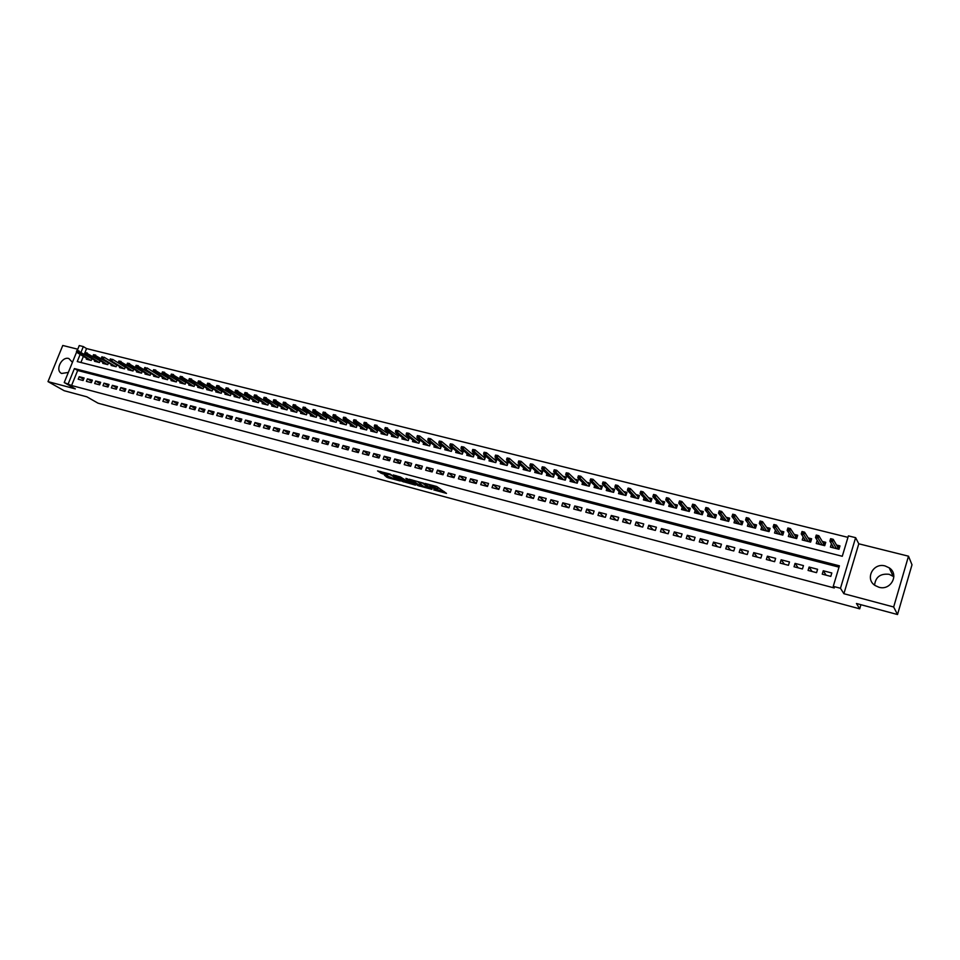 <?xml version="1.0" encoding="UTF-8"?>
<svg xmlns="http://www.w3.org/2000/svg" width="960" height="960" viewBox="0 0 960 960"><rect width="100%" height="100%" fill="white"/><g stroke="black" fill="none" stroke-linecap="round" stroke-linejoin="round"><path stroke-width="1.44" d="M433.776 489.9L446.472 493.392L436.668 486.48L425.088 483.444L433.164 486.888L429.48 486.744L436.764 489.54L437.604 490.536L433.776 489.9M72.444 362.316L68.82 358.512C61.632 356.244 54.768 370.5 61.644 373.464L68.34 372.432M874.584 585.132C875.568 576.984 880.428 573.372 889.152 574.308L893.868 576.732M878.904 587.244C890.796 590.94 899.544 574.44 889.212 567.828L885.168 565.968C873.18 562.344 864.588 579 875.112 585.516L878.904 587.244M384.492 475.332L387.912 477.732L400.32 480.996L390.048 474.036L377.592 470.928L382.116 473.652L387.768 475.104L386.052 473.46L391.644 475.344L397.548 479.832L384.492 475.332M839.004 567.156L77.664 370.488L71.58 385.512L64.224 382.548L76.644 351.972M897.516 614.532L893.664 606.984L908.496 556.188L912 564.78L897.516 614.532L856.452 603.504L859.704 608.832L98.028 403.176L86.856 396.816L64.164 390.708L48 381.612L75.336 388.896L64.224 382.548M908.496 556.188L858.792 543.804L843.888 593.712L893.664 606.984M843.888 593.712L840.468 588.276L833.244 586.356L839.412 565.824L74.412 368.568L68.292 383.628M71.58 385.512L834.288 587.976L833.244 586.356M417.804 485.544L431.964 489.348L423.576 483.204L409.212 479.22L417.804 485.544L418.2 484.416L422.784 485.856M415.464 485.136L402.024 481.308L393.276 474.972L400.536 477.048L405.552 480.192L409.584 481.2L405.888 478.416L407.328 478.8L415.596 484.764M77.772 349.212L62.772 345.468L48 381.612M106.476 361.524L105.816 361.356M114.9 363.648L114.168 363.456M123.396 365.772L122.58 365.568M131.94 367.92L131.052 367.704M140.556 370.092L139.584 369.852M149.232 372.276L148.188 372.012M157.968 374.472L156.84 374.184M166.764 376.68L165.552 376.38M175.632 378.912L174.336 378.588M184.572 381.156L183.18 380.808M193.56 383.412L192.096 383.04M202.632 385.692L201.072 385.308M211.764 387.984L210.12 387.576M220.968 390.3L219.228 389.868M230.232 392.628L228.408 392.172M239.568 394.98L237.648 394.5M248.988 397.344L246.972 396.84M258.468 399.732L256.356 399.192M268.02 402.132L265.812 401.568M277.644 404.544L275.34 403.968M287.352 406.992L284.94 406.38M297.12 409.44L294.612 408.816M306.972 411.924L304.356 411.264M316.896 414.42L314.184 413.736M326.904 416.928L324.084 416.22M336.996 419.46L334.056 418.728M347.16 422.016L344.112 421.26M350.712 424.656L350.268 425.856L356.364 427.404L357.396 424.596L354.24 423.804M360.888 427.2L360.444 428.424L366.588 429.984L367.608 427.164L364.452 426.372M371.148 429.768L370.692 431.016L376.884 432.576L377.916 429.756L374.748 428.952M381.492 432.36L381.024 433.632L387.264 435.204L388.296 432.36L385.128 431.568M391.908 434.964L391.44 436.26L397.728 437.844L398.76 434.988L395.58 434.196M402.408 437.604L401.94 438.912L408.276 440.508L409.308 437.64L406.116 436.836M412.992 440.244L412.512 441.576L418.908 443.196L419.94 440.316L416.736 439.512M423.672 442.92L423.18 444.276L429.624 445.896L430.656 443.004L427.452 442.2M434.424 445.608L433.932 446.988L440.424 448.632L441.456 445.728L438.24 444.912M445.272 448.32L444.768 449.724L451.32 451.38L452.352 448.464L449.124 447.648M456.204 451.056L455.7 452.484L462.3 454.152L463.332 451.224L460.104 450.408M467.22 453.804L466.716 455.268L473.364 456.948L474.396 453.996L471.156 453.192M478.332 456.588L477.816 458.064L484.524 459.768L485.556 456.804L482.316 455.988M489.54 459.384L489.012 460.896L495.78 462.6L496.812 459.636L493.56 458.82M500.844 462.204L500.304 463.752L507.12 465.468L508.152 462.492L504.888 461.664M512.232 465.048L511.68 466.62L518.556 468.36L519.588 465.36L516.324 464.544M523.716 467.916L523.164 469.524L530.088 471.276L531.12 468.264L527.844 467.436M535.296 470.796L534.732 472.44L541.728 474.204L542.76 471.18L539.472 470.352M546.972 473.712L546.408 475.392L553.452 477.168L554.484 474.132L551.184 473.304M558.756 476.64L558.168 478.356L565.284 480.156L566.316 477.108L563.004 476.28M570.636 479.604L570.036 481.356L577.212 483.168L578.244 480.108L574.932 479.268M582.612 482.58L582.012 484.38L589.236 486.204L590.268 483.12L586.944 482.292M594.696 485.58L594.072 487.428L601.368 489.264L602.4 486.18L599.076 485.34M606.876 488.616L606.252 490.5L613.608 492.36L614.64 489.252L611.304 488.412M619.176 491.664L618.528 493.608L625.944 495.48L626.976 492.348L623.628 491.508M631.572 494.736L630.912 496.728L638.4 498.624L639.42 495.48L636.072 494.64M644.076 497.844L643.404 499.884L650.952 501.792L651.984 498.636L648.624 497.796M656.688 500.964L656.004 503.064L663.624 504.984L664.644 501.816L661.272 500.976M669.42 504.108L668.712 506.28L676.392 508.212L677.424 505.032L674.052 504.18M682.26 507.288L681.54 509.52L689.292 511.476L690.312 508.272L686.928 507.42M695.208 510.48L694.476 512.784L702.288 514.752L703.32 511.536L699.924 510.684M708.276 513.708L707.52 516.072L715.416 518.064L716.436 514.836L713.04 513.984M721.464 516.948L720.696 519.396L728.652 521.412L729.672 518.16L726.264 517.308M734.772 520.224L733.98 522.756L742.008 524.784L743.028 521.52L739.608 520.668M748.2 523.512L747.384 526.14L755.484 528.192L756.504 524.904L753.072 524.052M761.76 526.836L760.908 529.56L769.08 531.624L770.1 528.324L766.668 527.46M775.428 530.172L774.552 533.004L782.808 535.092L783.828 531.78L780.372 530.904M789.228 533.532L788.328 536.484L796.656 538.584L797.676 535.26L794.22 534.384M803.16 536.916L802.224 539.988L810.624 542.112L811.644 538.764L808.176 537.9M817.224 540.324L816.252 543.528L824.724 545.676L825.744 542.316L822.276 541.44M822.24 574.152L830.796 576.396L831.828 572.988L823.26 570.756L822.24 574.152M808.068 570.432L816.552 572.664L817.584 569.28L809.1 567.06L808.068 570.432M794.04 566.76L802.44 568.956L803.472 565.596L795.06 563.4L794.04 566.76M780.132 563.112L788.46 565.296L789.48 561.948L781.152 559.776L780.132 563.112M766.344 559.5L774.6 561.672L775.632 558.336L767.376 556.176L766.344 559.5M752.688 555.924L760.872 558.072L761.904 554.748L753.72 552.624L752.688 555.924M739.164 552.384L747.264 554.508L748.296 551.208L740.196 549.096L739.164 552.384M725.748 548.868L733.776 550.968L734.808 547.692L726.78 545.592L725.748 548.868M712.464 545.388L720.42 547.476L721.452 544.2L713.496 542.124L712.464 545.388M699.288 541.932L707.172 543.996L708.204 540.744L700.32 538.692L699.288 541.932M686.232 538.512L694.044 540.564L695.076 537.324L687.264 535.284L686.232 538.512M673.284 535.116L681.036 537.156L682.068 533.928L674.316 531.912L673.284 535.116M660.456 531.756L668.148 533.772L669.18 530.568L661.5 528.564L660.456 531.756M647.748 528.432L655.356 530.424L656.4 527.232L648.78 525.252L647.748 528.432M635.136 525.132L642.684 527.1L643.728 523.932L636.18 521.964L635.136 525.132M622.644 521.856L630.132 523.812L631.164 520.656L623.676 518.7L622.644 521.856M610.26 518.604L617.676 520.548L618.708 517.404L611.292 515.472L610.26 518.604M597.972 515.388L605.328 517.32L606.372 514.188L599.016 512.268L597.972 515.388M585.804 512.196L593.088 514.116L594.132 510.996L586.836 509.1L585.804 512.196M573.72 509.04L580.956 510.936L582 507.828L574.764 505.944L573.72 509.04M561.756 505.896L568.92 507.78L569.964 504.696L562.788 502.824L561.756 505.896M549.888 502.788L556.992 504.648L558.036 501.588L550.92 499.728L549.888 502.788M538.116 499.704L545.172 501.552L546.204 498.492L539.16 496.656L538.116 499.704M526.452 496.644L533.436 498.48L534.48 495.444L527.484 493.62L526.452 496.644M514.872 493.62L521.808 495.432L522.84 492.408L515.916 490.596L514.872 493.62M503.4 490.608L510.276 492.408L511.308 489.396L504.432 487.608L503.4 490.608M492.012 487.632L498.828 489.408L499.872 486.408L493.056 484.632L492.012 487.632M480.72 484.668L487.488 486.444L488.532 483.456L481.764 481.692L480.72 484.668M469.524 481.74L476.232 483.492L477.276 480.516L470.568 478.776L469.524 481.74M458.424 478.824L465.072 480.576L466.116 477.612L459.468 475.872L458.424 478.824M447.408 475.944L454.008 477.672L455.052 474.72L448.452 473.004L447.408 475.944M436.488 473.076L443.028 474.792L444.072 471.864L437.52 470.148L436.488 473.076M425.652 470.244L432.144 471.936L433.176 469.02L426.684 467.328L425.652 470.244M414.9 467.424L421.344 469.116L422.376 466.2L415.944 464.52L414.9 467.424M404.232 464.628L410.628 466.308L411.66 463.404L405.276 461.736L404.232 464.628M393.66 461.856L399.996 463.524L401.028 460.632L394.692 458.988L393.66 461.856M383.16 459.108L389.448 460.752L390.492 457.884L384.204 456.24L383.16 459.108M372.756 456.384L378.996 458.016L380.028 455.16L373.788 453.528L372.756 456.384M362.424 453.672L368.616 455.292L369.648 452.448L363.456 450.84L362.424 453.672M352.176 450.984L358.32 452.604L359.352 449.76L353.208 448.164L352.176 450.984M342.012 448.32L348.096 449.916L349.14 447.096L343.044 445.512L342.012 448.32M331.92 445.68L337.968 447.264L339 444.456L332.952 442.884L331.92 445.68M321.912 443.064L327.9 444.636L328.944 441.828L322.944 440.268L321.912 443.064M311.976 440.46L317.928 442.02L318.96 439.224L313.008 437.676L311.976 440.46M302.124 437.88L308.028 439.416L309.06 436.644L303.156 435.108L302.124 437.88M292.332 435.312L298.2 436.848L299.232 434.088L293.376 432.552L292.332 435.312M282.636 432.768L288.444 434.292L289.476 431.544L283.668 430.02L282.636 432.768M273 430.248L278.772 431.76L279.804 429.012L274.032 427.512L273 430.248M263.436 427.74L269.172 429.24L270.192 426.516L264.468 425.016L263.436 427.74M253.956 425.256L259.632 426.744L260.664 424.02L254.988 422.544L253.956 425.256M244.536 422.784L250.176 424.26L251.208 421.56L245.568 420.084L244.536 422.784M235.188 420.336L240.792 421.8L241.824 419.112L236.22 417.648L235.188 420.336M225.912 417.912L231.468 419.364L232.5 416.676L226.944 415.236L225.912 417.912M216.708 415.5L222.228 416.94L223.248 414.264L217.74 412.824L216.708 415.5M207.576 413.1L213.048 414.54L214.068 411.876L208.596 410.448L207.576 413.1M198.504 410.724L203.94 412.152L204.96 409.5L199.524 408.084L198.504 410.724M189.492 408.372L194.892 409.776L195.912 407.136L190.524 405.732L189.492 408.372M180.552 406.02L185.916 407.424L186.936 404.796L181.584 403.404L180.552 406.02M171.684 403.704L177 405.096L178.02 402.468L172.704 401.088L171.684 403.704M162.876 401.388L168.156 402.78L169.176 400.164L163.896 398.784L162.876 401.388M154.128 399.096L159.372 400.476L160.392 397.872L155.16 396.504L154.128 399.096M145.452 396.828L150.648 398.184L151.68 395.604L146.472 394.248L145.452 396.828M136.836 394.572L141.996 395.916L143.016 393.336L137.856 391.992L136.836 394.572M128.28 392.328L133.404 393.672L134.424 391.104L129.3 389.76L128.28 392.328M119.784 390.096L124.872 391.44L125.892 388.872L120.804 387.552L119.784 390.096M111.348 387.888L116.4 389.22L117.42 386.664L112.368 385.344L111.348 387.888M102.972 385.692L107.988 387.012L109.008 384.468L103.992 383.16L102.972 385.692M94.656 383.52L99.636 384.828L100.656 382.296L95.676 380.988L94.656 383.52M86.4 381.36L91.344 382.656L92.364 380.124L87.408 378.84L86.4 381.36M84.12 377.976L79.212 376.704L78.192 379.212L83.112 380.496L84.12 377.976M847.956 537.36L86.556 348.576L84.3 354.144M83.388 356.388L80.916 362.484M831.42 543.756L830.412 547.104L838.968 549.264L839.976 545.892L836.496 545.016M347.244 422.088L346.224 424.836L340.176 423.312L340.62 422.124M337.164 419.592L336.168 422.304L330.168 420.78L330.6 419.616M327.168 417.12L326.184 419.772L320.232 418.272L320.652 417.12M317.244 414.66L316.272 417.276L310.368 415.788L310.788 414.648M307.404 412.224L306.444 414.792L300.576 413.316L301.008 412.188M297.636 409.812L296.688 412.332L290.868 410.856L291.288 409.752M287.94 407.4L287.004 409.884L281.232 408.432L281.64 407.34M278.316 405.024L277.404 407.46L271.668 406.008L272.076 404.94M268.776 402.648L267.864 405.048L262.176 403.62L262.584 402.552M259.296 400.296L258.396 402.66L252.756 401.232L253.152 400.188M249.9 397.968L249.012 400.284L243.408 398.88L243.804 397.836M240.564 395.652L239.688 397.932L234.12 396.528L234.516 395.508M231.3 393.348L230.436 395.604L224.916 394.2L225.3 393.192M222.108 391.056L221.244 393.276L215.772 391.896L216.156 390.9M212.976 388.788L212.136 390.972L206.688 389.604L207.072 388.62M203.916 386.544L203.076 388.692L197.688 387.324L198.06 386.352M194.928 384.3L194.1 386.424L188.736 385.068L189.108 384.108M186 382.08L185.184 384.168L179.856 382.824L180.228 381.876M177.132 379.872L176.328 381.936L171.048 380.604L171.408 379.668M168.336 377.688L167.532 379.716L162.3 378.396L162.66 377.46M159.6 375.516L158.808 377.508L153.612 376.2L153.972 375.276M150.936 373.356L150.144 375.324L144.984 374.016L145.344 373.116M142.32 371.208L141.552 373.152L136.416 371.856L136.776 370.956M133.776 369.072L133.008 370.992L127.92 369.708L128.268 368.82M125.292 366.96L124.536 368.856L119.472 367.584L119.82 366.696M116.868 364.86L116.112 366.732L111.096 365.46L111.444 364.596M108.492 362.772L107.76 364.62L102.768 363.36L103.116 362.496M100.188 360.708L99.456 362.52L94.5 361.272L94.848 360.42M91.944 358.644L91.212 360.444L86.292 359.196L86.64 358.356M859.704 608.832L860.928 604.704M77.232 350.556L79.248 345.564L83.328 346.584L81.06 352.176M86.556 348.576L83.328 346.584M80.148 354.408L77.256 361.56L842.28 556.272L848.4 535.884L855.624 537.672L840.468 588.276M858.792 543.804L855.624 537.672M77.664 370.488L74.412 368.568M823.26 570.756L826.092 575.16M809.1 567.06L812.076 571.488M795.06 563.4L798.192 567.84M781.152 559.776L784.428 564.24M767.376 556.176L770.784 560.664M753.72 552.624L757.26 557.124M740.196 549.096L743.868 553.608M726.78 545.592L730.584 550.128M713.496 542.124L717.42 546.684M700.32 538.692L704.376 543.264M687.264 535.284L691.44 539.88M674.316 531.912L678.624 536.52M661.5 528.564L665.916 533.196M648.78 525.252L653.316 529.896M636.18 521.964L640.836 526.62M623.676 518.7L628.452 523.368M611.292 515.472L616.176 520.152M599.016 512.268L603.996 516.972M586.836 509.1L591.924 513.804M574.764 505.944L579.96 510.672M562.788 502.824L568.092 507.564M550.92 499.728L556.32 504.48M539.16 496.656L544.656 501.42M527.484 493.62L533.076 498.384M515.916 490.596L521.604 495.384M504.432 487.608L510.216 492.396M493.056 484.632L498.852 489.372M481.764 481.692L487.524 486.336M470.568 478.776L476.292 483.336M459.468 475.872L465.156 480.348M448.452 473.004L454.104 477.396M437.52 470.148L443.148 474.468M426.684 467.328L432.276 471.576M415.944 464.52L421.488 468.696M405.276 461.736L410.784 465.852M394.692 458.988L400.176 463.02M384.204 456.24L389.64 460.212M373.788 453.528L379.2 457.44M363.456 450.84L368.832 454.68M353.208 448.164L358.548 451.956M343.044 445.512L348.348 449.244M332.952 442.884L338.22 446.556M322.944 440.268L328.176 443.892M313.008 437.676L318.216 441.24M303.156 435.108L308.316 438.624M293.376 432.552L298.5 436.02M283.668 430.02L288.768 433.44M274.032 427.512L279.096 430.884M264.468 425.016L269.508 428.34M254.988 422.544L259.98 425.82M245.568 420.084L250.536 423.324M236.22 417.648L241.152 420.84M226.944 415.236L231.852 418.38M217.74 412.824L222.612 415.944M208.596 410.448L213.444 413.52M199.524 408.084L204.336 411.108M190.524 405.732L195.3 408.72M181.584 403.404L186.324 406.356M172.704 401.088L177.42 404.004M163.896 398.784L168.588 401.676M155.16 396.504L159.816 399.36M146.472 394.248L151.104 397.056M137.856 391.992L142.452 394.776M129.3 389.76L133.86 392.52M120.804 387.552L125.34 390.264M112.368 385.344L116.868 388.032M103.992 383.16L108.468 385.824M95.676 380.988L100.116 383.628M87.408 378.84L91.836 381.444M79.212 376.704L83.604 379.272M437.7 490.272L437.856 488.916L437.448 490.056M433.536 486.768L437.856 488.916M433.404 487.116L433.56 485.736L433.164 486.888M437.832 489.9L444.252 491.616M411.936 479.88L418.2 484.416M429.612 488.628L422.628 483.192L418.092 482.064L423.348 486.264L429.612 488.628M406.872 481.596L403.908 480.804L403.512 481.92M396.048 475.632L403.908 480.804M407.676 482.16L413.268 484.044L409.644 481.584L405.624 480.588L407.676 482.16M380.34 471.444L386.004 473.472M386.712 475.92L391.164 477.384M832.32 547.584L832.776 546.072M837.336 546.48L839.628 547.056M837.048 548.784L838.308 546.72L837.648 548.94M830.352 540.24L831.804 540.6L832.224 539.232L830.772 538.872L829.884 541.128L830.628 538.656L833.232 539.316L832.488 541.776L829.884 541.128L833.88 547.98M831.804 540.6L836.448 548.628M832.224 539.232L833.232 539.316L837.6 546.936M818.196 544.02L818.628 542.616M823.152 542.904L825.396 543.468M822.876 545.208L824.148 543.156L823.476 545.352M815.952 536.64L817.392 537L817.8 535.632L816.372 535.272L815.508 537.516L816.252 535.068L818.832 535.716L818.088 538.164L815.508 537.516L819.72 544.404M817.392 537L822.264 545.052M817.8 535.632L818.832 535.716L823.44 543.372M804.216 540.492L804.612 539.184M809.1 539.364L811.296 539.916M808.848 541.668L810.108 539.616L809.448 541.812M801.684 533.064L803.112 533.424L803.52 532.068L802.104 531.708L801.264 533.952L802.008 531.516L804.564 532.152L803.82 534.588L801.264 533.952L805.692 540.864M803.112 533.424L808.2 541.5M803.52 532.068L804.564 532.152L809.4 539.844M790.356 536.988L790.728 535.776M795.18 535.86L797.316 536.4M794.94 538.152L796.2 536.124L795.54 538.296M787.56 529.536L788.964 529.884L789.372 528.528L787.968 528.18L787.152 530.412L787.896 527.988L790.428 528.612L789.672 531.048L787.152 530.412L791.784 537.348M788.964 529.884L794.268 537.984M789.372 528.528L790.428 528.612L795.492 536.34M776.616 533.52L776.964 532.392M781.392 532.392L783.468 532.92M781.152 534.672L782.424 532.656L781.752 534.816M773.544 526.02L774.948 526.368L775.356 525.036L773.964 524.688L773.16 526.908L773.904 524.496L776.412 525.12L775.668 527.532L773.16 526.908L777.996 533.868M774.948 526.368L780.468 534.492M775.356 525.036L776.412 525.12L781.716 532.86M763.008 530.088L763.332 529.032M767.724 528.948L769.752 529.464M767.496 531.228L768.768 529.212L768.096 531.372M759.672 522.552L761.052 522.9L761.472 521.556L760.092 521.22L759.3 523.428L760.056 521.028L762.54 521.652L761.784 524.052L759.3 523.428L764.34 530.424M761.052 522.9L766.788 531.048M761.472 521.556L762.54 521.652L768.06 529.428M749.52 526.68L749.832 525.696M754.176 525.54L756.156 526.032M753.972 527.808L755.232 525.804L754.56 527.952M745.92 519.108L747.3 519.456L747.708 518.124L746.34 517.776L745.572 519.996L746.328 517.608L748.788 518.22L748.032 520.608L745.572 519.996L750.804 527.004M747.3 519.456L753.24 527.616M747.708 518.124L748.788 518.22L754.524 526.02M736.152 523.308L736.44 522.384M740.748 522.156L742.68 522.648M740.556 524.412L741.816 522.432L741.144 524.568M732.3 515.7L733.656 516.036L734.076 514.716L732.72 514.38L731.964 516.576L732.72 514.2L735.156 514.812L734.412 517.188L731.964 516.576L737.4 523.62M733.656 516.036L739.8 524.232M734.076 514.716L735.156 514.812L741.108 522.636M722.892 519.96L723.168 519.096M727.44 518.808L729.324 519.288M727.26 521.064L728.52 519.084L727.848 521.208M718.8 512.316L720.144 512.652L720.564 511.344L719.22 511.008L718.488 513.204L719.232 510.84L721.656 511.44L720.9 513.804L718.488 513.204L724.104 520.26M720.144 512.652L726.492 520.86M720.564 511.344L721.656 511.44L727.824 519.288M709.764 516.648L710.028 515.832M714.252 515.484L716.088 515.952M714.084 517.728L715.344 515.76L714.672 517.884M705.42 508.968L706.752 509.304L707.172 507.996L705.84 507.66L705.12 509.856L705.876 507.504L708.276 508.104L707.52 510.456L705.12 509.856L710.928 516.936M706.752 509.304L713.292 517.536M707.172 507.996L708.276 508.104L714.648 515.976M696.744 513.36L696.996 512.592M701.184 512.196L702.96 512.652M701.028 514.44L702.288 512.472L701.616 514.584M692.58 504.348L692.16 505.656L693.48 505.98L693.9 504.684L692.64 504.192L695.016 504.792L694.26 507.132L691.884 506.532L697.872 513.636M693.48 505.98L700.212 514.224M693.9 504.684L695.016 504.792L701.58 512.676M691.884 506.532L692.16 505.656M683.844 510.096L684.072 509.388M688.224 508.932L689.964 509.376M688.08 511.164L689.34 509.22L688.668 511.32M679.44 501.072L679.02 502.368L680.328 502.692L680.748 501.396L679.512 500.916L681.864 501.504L681.12 503.832L678.756 503.244L684.924 510.372M680.328 502.692L687.252 510.96M680.748 501.396L681.864 501.504L688.644 509.424M678.756 503.244L679.02 502.368M671.052 506.868L671.268 506.196M675.384 505.704L677.076 506.124M675.24 507.924L676.512 505.992L675.84 508.08M666.42 497.82L666 499.104L667.296 499.428L667.716 498.144L666.504 497.664L668.844 498.252L668.088 500.568L665.76 499.992L672.096 507.132M667.296 499.428L674.4 507.708M667.716 498.144L668.844 498.252L675.804 506.184M665.76 499.992L666 499.104M658.368 503.664L658.572 503.04M662.652 502.5L664.296 502.908M662.52 504.708L663.792 502.788L663.12 504.864M653.508 494.592L653.088 495.876L654.384 496.2L654.792 494.916L653.616 494.448L655.932 495.024L655.176 497.34L652.86 496.752L659.376 503.916M654.384 496.2L661.656 504.492M654.792 494.916L655.932 495.024L663.084 502.98M652.86 496.752L653.088 495.876M650.028 499.32L651.624 499.728M649.908 501.528L651.18 499.608L650.508 501.672M640.716 491.4L640.296 492.672L641.568 492.996L641.988 491.712L640.836 491.256L643.128 491.832L642.372 494.124L640.08 493.548L646.764 500.736M641.568 492.996L649.032 501.3M641.988 491.712L643.128 491.832L650.472 499.812M640.08 493.548L640.296 492.672M637.512 496.164L639.072 496.56M637.416 498.372L638.676 496.464L638.004 498.516M628.032 488.232L627.612 489.492L628.884 489.816L629.304 488.544L628.176 488.088L630.444 488.664L629.688 490.944L627.42 490.38L634.272 497.58M628.884 489.816L636.504 498.144M629.304 488.544L630.444 488.664L637.98 496.656M627.42 490.38L627.612 489.492M625.104 493.044L626.628 493.428M625.02 495.24L626.28 493.344L625.608 495.384M615.468 485.088L615.048 486.348L616.296 486.66L616.716 485.4L615.624 484.956L617.868 485.52L617.112 487.8L614.868 487.236L621.876 494.448M616.296 486.66L624.096 495.012M616.716 485.4L617.868 485.52L625.584 493.536M614.868 487.236L615.048 486.348M612.804 489.948L614.28 490.32M612.732 492.144L613.992 490.248L613.32 492.288M603 481.968L602.58 483.228L603.828 483.54L604.248 482.28L603 481.968L605.4 482.412L604.656 484.668L602.412 484.116L609.588 491.34M603.828 483.54L611.796 491.904M604.248 482.28L605.4 482.412L613.296 490.44M602.412 484.116L602.58 483.228M600.612 486.876L602.04 487.236M600.54 489.06L601.812 487.176L601.128 489.204M590.652 478.884L590.232 480.144L591.468 480.444L591.888 479.196L590.652 478.884L593.052 479.316L592.296 481.572L590.076 481.02L597.408 488.268M591.468 480.444L599.592 488.82M591.888 479.196L593.052 479.316L601.104 487.368M590.076 481.02L590.232 480.144M588.528 483.84L589.908 484.188M588.468 486.012L589.728 484.14L589.056 486.156M578.4 475.824L577.98 477.072L579.204 477.384L579.624 476.136L578.4 475.824L580.8 476.256L580.044 478.5L577.848 477.96L585.324 485.22M579.204 477.384L587.496 485.76M579.624 476.136L580.8 476.256L589.032 484.332M577.848 477.96L577.98 477.072M576.54 480.816L577.884 481.152M576.492 482.988L577.752 481.128L577.068 483.132M566.268 472.8L565.848 474.036L567.048 474.336L567.468 473.1L566.268 472.8L568.656 473.232L567.9 475.464L565.716 474.912L573.348 482.196M567.048 474.336L575.496 482.736M567.468 473.1L568.656 473.232L577.056 481.308M565.716 474.912L565.848 474.036M564.648 477.828L565.956 478.152M564.612 479.988L565.872 478.128L565.188 480.132M554.22 469.788L553.8 471.024L555 471.324L555.42 470.088L554.22 469.788L556.608 470.22L555.852 472.44L553.692 471.9L561.48 479.196M555 471.324L563.604 479.736M555.42 470.088L556.608 470.22L565.176 478.32M553.692 471.9L553.8 471.024M552.864 474.852L554.124 475.176M552.828 477.012L554.088 475.164L553.416 477.156M542.292 466.8L541.872 468.036L543.06 468.336L543.48 467.1L542.292 466.8L544.668 467.232L543.912 469.452L541.776 468.912L549.696 476.22M543.06 468.336L551.808 476.76M543.48 467.1L544.668 467.232L553.392 475.356M541.776 468.912L541.872 468.036M541.164 471.912L542.4 472.224L541.152 474.06M530.46 463.848L530.04 465.072L531.216 465.372L531.636 464.148L530.46 463.848L532.836 464.28L532.08 466.488L529.956 465.948L538.02 473.268M531.216 465.372L540.12 473.796M531.636 464.148L532.836 464.28L541.716 472.416M529.956 465.948L530.04 465.072M529.572 468.996L530.772 469.296L529.572 471.132M518.724 460.92L518.304 462.132L519.468 462.432L519.888 461.208L518.724 460.92L521.088 461.352L520.332 463.536L518.232 463.02L526.44 470.352M519.468 462.432L528.516 470.868M519.888 461.208L521.088 461.352L530.136 469.5M518.232 463.02L518.304 462.132M518.076 466.104L519.24 466.392M507.084 458.016L506.664 459.228L507.828 459.516L508.248 458.304L507.084 458.016L509.448 458.436L508.692 460.62L506.616 460.104L514.956 467.448M507.828 459.516L517.02 467.964M518.076 468.24L519.216 466.452M508.248 458.304L509.448 458.436L518.64 466.608M506.616 460.104L506.664 459.228M506.676 463.236L507.792 463.512M495.552 455.124L495.132 456.336L496.284 456.624L496.704 455.412L495.552 455.124L497.916 455.556L497.16 457.728L495.084 457.212L503.568 464.568M496.284 456.624L505.608 465.084M506.688 465.36L507.768 463.596M496.704 455.412L497.916 455.556L507.252 463.728M495.084 457.212L495.132 456.336M495.372 460.38L496.452 460.656M484.104 452.268L483.684 453.468L484.824 453.756L485.244 452.556L484.104 452.268L486.468 452.7L485.712 454.86L483.66 454.344L492.264 461.724M484.824 453.756L494.292 462.228M495.384 462.504L496.416 460.764M485.244 452.556L486.468 452.7L495.948 460.884M483.66 454.344L483.684 453.468M484.152 457.56L485.196 457.824M472.764 449.436L472.344 450.636L473.472 450.912L473.892 449.712L472.764 449.436L475.116 449.868L474.36 452.016L472.32 451.512L481.068 458.892M473.472 450.912L483.072 459.396M484.188 459.672L485.16 457.956M473.892 449.712L475.116 449.868L484.752 458.064M472.32 451.512L472.344 450.636M473.028 454.764L474.036 455.016M461.508 446.628L461.088 447.816L462.204 448.092L462.624 446.904L461.508 446.628L463.86 447.048L463.104 449.196L461.088 448.692L469.956 456.084M462.204 448.092L471.948 456.588M473.064 456.864L473.988 455.172M462.624 446.904L463.86 447.048L473.628 455.268M461.088 448.692L461.088 447.816M462 451.98L462.972 452.232M450.348 443.832L449.928 445.02L451.044 445.296L451.464 444.108L450.348 443.832L452.688 444.264L451.932 446.4L449.94 445.896L458.928 453.3M451.044 445.296L460.908 453.804M462.036 454.08L462.912 452.412M451.464 444.108L452.688 444.264L462.6 452.484M449.94 445.896L449.928 445.02M451.056 449.232L451.992 449.46M439.284 441.072L438.864 442.248L439.968 442.524L440.388 441.348L439.284 441.072L441.624 441.504L440.868 443.628L438.876 443.124L447.996 450.54M439.968 442.524L449.952 451.032M451.104 451.32L451.92 449.664M440.388 441.348L441.624 441.504L451.668 449.736M438.876 443.124L438.864 442.248M440.196 446.496L441.108 446.724M428.304 438.324L427.884 439.5L428.976 439.776L429.396 438.6L428.304 438.324L430.632 438.756L429.888 440.868L427.92 440.376L437.148 447.804M428.976 439.776L439.092 448.296M440.256 448.584L441.024 446.952M429.396 438.6L430.632 438.756L440.82 447M427.92 440.376L427.884 439.5M429.42 443.784L430.296 444M417.408 435.612L416.988 436.776L418.08 437.052L418.5 435.876L417.408 435.612L419.748 436.032L418.992 438.144L417.036 437.652L426.396 445.08M418.08 437.052L428.316 445.572M429.492 445.872L430.212 444.252M418.5 435.876L419.748 436.032L430.056 444.288M417.036 437.652L416.988 436.776M418.74 441.096L419.58 441.3M406.608 432.912L406.188 434.076L407.268 434.34L407.688 433.176L406.608 432.912L408.936 433.332L408.18 435.432L406.248 434.952L415.716 442.392M407.268 434.34L417.636 442.872M418.812 443.172L419.484 441.576M407.688 433.176L408.936 433.332L419.376 441.6M406.248 434.952L406.188 434.076M408.144 438.42L408.948 438.624M395.904 430.236L395.484 431.388L396.54 431.664L396.96 430.5L395.904 430.236L398.22 430.656L397.464 432.744L395.544 432.264L405.132 439.716M396.54 431.664L407.028 440.196M408.228 440.496L408.852 438.912M396.96 430.5L398.22 430.656L408.792 438.936M395.544 432.264L395.484 431.388M397.62 435.78L398.4 435.972M385.272 427.584L384.852 428.736L385.908 429L386.328 427.848L385.272 427.584L387.588 428.004L386.832 430.08L384.936 429.6L394.62 437.064M385.908 429L396.504 437.532M397.716 437.844L398.292 436.284L386.328 427.848M384.936 429.6L384.852 428.736M387.192 433.152L387.936 433.344M374.724 424.944L374.304 426.096L375.36 426.36L375.78 425.208L374.724 424.944L377.04 425.364L376.284 427.44L374.4 426.96L384.204 434.424M375.36 426.36L386.076 434.904M375.78 425.208L387.828 433.644M374.4 426.96L374.304 426.096M376.848 430.548L377.556 430.728M364.272 422.328L363.852 423.48L364.896 423.732L365.316 422.592L364.272 422.328L366.576 422.76L365.832 424.812L363.948 424.344L373.86 431.82M364.896 423.732L375.72 432.288M365.316 422.592L377.46 431.004M363.948 424.344L363.852 423.48M366.576 427.956L367.26 428.136M353.892 419.736L353.472 420.876L354.504 421.14L354.924 420L353.892 419.736L356.196 420.168L355.452 422.22L353.592 421.752L363.6 429.228M354.504 421.14L365.448 429.696M354.924 420L367.164 428.4M353.592 421.752L353.472 420.876M356.388 425.388L357.036 425.556M343.596 417.168L343.188 418.308L344.208 418.56L344.628 417.42L343.596 417.168L345.9 417.588L345.144 419.64L343.308 419.172L353.424 426.66M344.208 418.56L355.248 427.116M344.628 417.42L356.952 425.808M343.308 419.172L343.188 418.308M346.272 422.844L346.896 423M333.384 414.612L332.976 415.752L333.984 416.004L334.404 414.876L333.384 414.612L335.688 415.044L334.932 417.072L333.108 416.616L343.32 424.104M333.984 416.004L345.132 424.56M334.404 414.876L346.812 423.24M333.108 416.616L332.976 415.752M336.24 420.324L336.84 420.468M323.256 412.08L322.836 413.208L323.844 413.46L324.264 412.344L323.256 412.08L325.548 412.512L324.792 414.54L322.98 414.084L333.3 421.572M323.844 413.46L335.1 422.028M324.264 412.344L336.756 420.696M322.98 414.084L322.836 413.208M313.2 409.572L312.792 410.7L313.788 410.952L314.208 409.824L313.2 409.572L315.492 409.992L314.736 412.008L312.936 411.564L323.364 419.064M313.788 410.952L325.14 419.52M314.208 409.824L326.772 418.176M312.936 411.564L312.792 410.7M303.228 407.088L302.808 408.204L303.804 408.444L304.224 407.328L303.228 407.088L305.52 407.508L304.764 409.512L302.976 409.068L313.488 416.568M303.804 408.444L315.264 417.024M304.224 407.328L316.872 415.668M302.976 409.068L302.808 408.204M293.328 404.616L292.92 405.72L293.904 405.972L294.324 404.856L293.328 404.616L295.608 405.036L294.864 407.028L293.088 406.584L303.696 414.096M293.904 405.972L305.46 414.54M294.324 404.856L307.044 413.172M293.088 406.584L292.92 405.72M293.976 411.648L283.272 404.124L283.092 403.26L284.076 403.512L284.496 402.396L283.512 402.156L283.092 403.26M283.512 402.156L285.792 402.576L285.036 404.568L295.728 412.08M284.076 403.512L285.036 404.568L283.272 404.124M284.496 402.396L297.3 410.712M273.768 399.72L273.348 400.824L274.32 401.064L274.74 399.96L273.768 399.72L276.036 400.14L275.292 402.12L273.54 401.688L284.34 409.212M274.32 401.064L286.068 409.644M274.74 399.96L287.616 408.264M273.54 401.688L273.348 400.824M264.096 397.308L263.676 398.4L264.648 398.64L265.056 397.548L264.096 397.308L266.364 397.728L265.608 399.696L263.88 399.264L274.764 406.788M264.648 398.64L276.48 407.232M265.056 397.548L278.016 405.828M263.88 399.264L263.676 398.4M254.496 394.908L254.088 396L255.036 396.24L255.456 395.148L254.496 394.908L256.764 395.328L256.008 397.296L254.292 396.864L265.26 404.388M255.036 396.24L266.964 404.82M255.456 395.148L268.488 403.416M254.292 396.864L254.088 396M244.98 392.532L244.56 393.624L245.508 393.852L245.928 392.772L244.98 392.532L247.236 392.952L246.492 394.908L244.776 394.476L255.84 402.012M245.508 393.852L257.532 402.444M245.928 392.772L259.02 401.028M244.776 394.476L244.56 393.624M235.524 390.168L235.116 391.248L236.052 391.488L236.472 390.408L235.524 390.168L237.78 390.588L237.036 392.532L235.332 392.112L246.48 399.648M236.052 391.488L248.16 400.08M236.472 390.408L249.636 398.652M235.332 392.112L235.116 391.248M226.152 387.828L225.732 388.908L226.668 389.136L227.076 388.056L226.152 387.828L228.396 388.248L227.652 390.192L225.972 389.76L237.192 397.308M226.668 389.136L238.86 397.728M227.076 388.056L240.312 396.3M225.972 389.76L225.732 388.908M216.84 385.5L216.42 386.58L217.344 386.808L217.764 385.728L216.84 385.5L219.084 385.92L218.34 387.852L216.66 387.432L227.964 394.98M217.344 386.808L229.62 395.4M217.764 385.728L231.06 393.96M216.66 387.432L216.42 386.58M207.6 383.196L207.18 384.264L208.104 384.492L208.524 383.424L207.6 383.196L209.844 383.604L209.088 385.536L207.432 385.116L218.82 392.664M208.104 384.492L220.464 393.084M208.524 383.424L221.88 391.632M207.432 385.116L207.18 384.264M198.432 380.904L198.012 381.972L198.924 382.2L199.344 381.132L198.432 380.904L200.664 381.312L199.92 383.232L198.276 382.824L209.736 390.372M198.924 382.2L211.368 390.78M199.344 381.132L212.772 389.328M198.276 382.824L198.012 381.972M189.324 378.624L188.916 379.692L189.816 379.92L190.236 378.852L189.324 378.624L191.556 379.044L190.812 380.952L189.18 380.544L200.712 388.092M189.816 379.92L202.332 388.5M190.236 378.852L203.724 387.048M189.18 380.544L188.916 379.692M180.288 376.368L179.88 377.424L180.78 377.652L181.188 376.596L180.288 376.368L182.52 376.788L181.776 378.684L180.156 378.288L191.76 385.836M180.78 377.652L193.368 386.244M181.188 376.596L194.736 384.768M180.156 378.288L179.88 377.424M171.324 374.124L170.904 375.18L171.804 375.408L172.212 374.352L171.324 374.124L173.544 374.544L172.8 376.44L171.192 376.032L182.88 383.592M171.804 375.408L184.476 383.988M172.212 374.352L185.82 382.524M171.192 376.032L170.904 375.18M162.42 371.904L162.012 372.96L162.888 373.176L163.308 372.132L162.42 371.904L164.64 372.324L163.896 374.208L162.3 373.812L174.06 381.36M162.888 373.176L175.644 381.768M163.308 372.132L176.976 380.28M162.3 373.812L162.012 372.96M153.588 369.696L153.168 370.74L154.056 370.968L154.464 369.912L153.588 369.696L155.796 370.116L155.052 371.988L153.468 371.592L165.3 379.152M154.056 370.968L166.872 379.548M154.464 369.912L168.192 378.06M153.468 371.592L153.168 370.74M159.36 375.792L147.024 367.92L146.28 369.792L158.16 377.352M145.272 368.772L145.68 367.728L144.816 367.5L144.396 368.544L146.28 369.792L144.708 369.396L156.6 376.956M144.816 367.5L145.68 367.728M144.708 369.396L144.396 368.544M136.104 365.328L135.684 366.372L136.56 366.588L136.968 365.544L136.104 365.328L138.312 365.748L137.568 367.608L136.008 367.212L147.972 374.772M136.56 366.588L149.52 375.168M136.968 365.544L150.804 373.668M136.008 367.212L135.684 366.372M127.452 363.168L127.044 364.2L127.908 364.416L128.316 363.384L127.452 363.168L129.66 363.576L128.916 365.436L127.368 365.052L139.404 372.612M127.908 364.416L140.94 372.996M128.316 363.384L142.2 371.496M127.368 365.052L127.044 364.2M118.872 361.032L118.464 362.052L119.316 362.268L119.724 361.236L118.872 361.032L121.068 361.44L120.324 363.288L118.788 362.904L130.896 370.464M119.316 362.268L132.42 370.848M119.724 361.236L133.668 369.348M118.788 362.904L118.464 362.052M125.16 367.176L112.548 359.304L111.804 361.152L123.96 368.712M110.796 360.132L111.204 359.112L110.352 358.896L109.944 359.928L111.804 361.152L110.28 360.768L122.448 368.328M110.352 358.896L111.204 359.112M110.28 360.768L109.944 359.928M116.76 365.064L104.076 357.192L103.344 359.028L115.56 366.588M102.324 358.02L102.732 357L101.892 356.784L101.484 357.804L103.344 359.028L101.82 358.656L114.06 366.204M101.892 356.784L102.732 357M101.82 358.656L101.484 357.804M93.492 354.684L93.084 355.704L93.924 355.908L94.332 354.9L93.492 354.684L95.676 355.092L94.944 356.928L93.432 356.544L105.72 364.104M93.924 355.908L107.22 364.488M94.332 354.9L108.42 362.964M93.432 356.544L93.084 355.704M85.152 352.608L84.744 353.616L85.572 353.82L85.98 352.812L85.152 352.608L87.336 353.016L86.592 354.84L85.104 354.456L97.452 362.016M85.572 353.82L98.94 362.388M85.98 352.812L100.116 360.876M85.104 354.456L84.744 353.616M76.872 350.532L76.464 351.54L77.292 351.744L77.7 350.736L76.872 350.532L79.044 350.94L78.312 352.764L76.824 352.392L89.244 359.94M77.292 351.744L90.708 360.312M77.7 350.736L91.884 358.788M76.824 352.392L76.464 351.54M437.172 488.4L436.764 489.54M432.792 485.448L432.456 486.372M419.688 485.028L419.292 486.156M402.42 480.192L402.024 481.308M409.968 480.708L409.644 481.584M382.512 472.536L382.116 473.652M381.024 471.924L380.616 473.04M388.308 476.616L387.912 477.732M386.832 476.004L386.424 477.12M889.212 567.828L893.112 576.144"/></g></svg>
